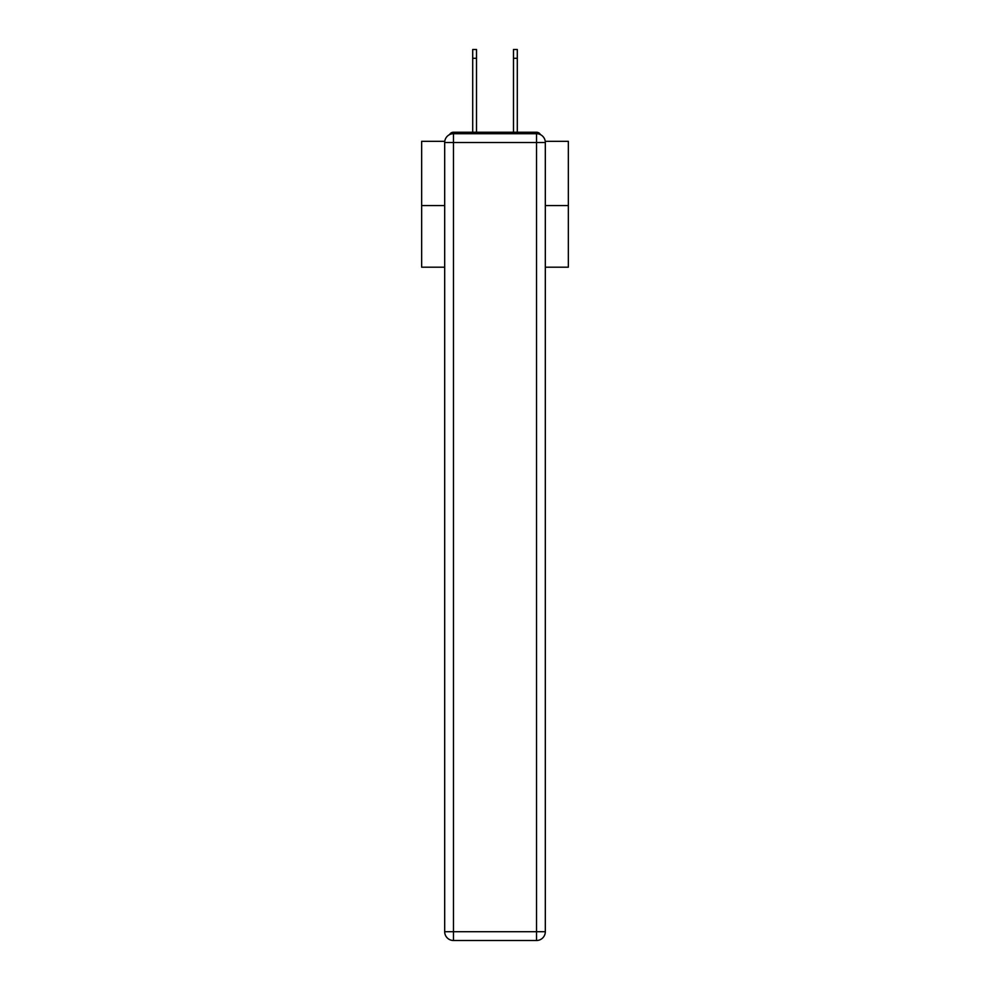 <?xml version="1.0" encoding="UTF-8"?>
<svg xmlns="http://www.w3.org/2000/svg" width="990" height="990" viewBox="0 0 990 990"><rect width="100%" height="100%" fill="white"/><g stroke="black" fill="none" stroke-linecap="round" stroke-linejoin="round"><path stroke-width="1.49" d="M545.243 141.323L568.347 141.323L568.347 267.189L545.317 267.189M444.683 205.574L421.653 205.574L421.653 267.189L444.683 267.189M421.653 205.574L421.653 141.323L444.757 141.323M568.347 205.574L545.317 205.574M540.429 134.615A4.405 4.405 0 0 0 536.518 132.239L453.482 132.239A4.405 4.405 0 0 0 449.571 134.615M536.518 132.239L517.881 132.239M472.119 132.239L453.482 132.239M453.482 133.7L536.518 133.7A8.799 8.799 0 0 1 545.317 142.498L545.317 931.701A8.799 8.799 0 0 1 536.518 940.5L453.482 940.5L453.482 931.701L536.518 931.701L536.518 142.498L453.482 142.498L453.482 931.701L444.683 931.701L444.683 142.498L453.482 142.498L453.482 133.7A8.799 8.799 0 0 0 444.683 142.498A8.799 8.799 0 0 1 453.482 133.7M444.683 931.701A8.799 8.799 0 0 0 453.482 940.5A8.799 8.799 0 0 1 444.683 931.701M472.7 58.299L472.7 49.5L476.512 49.5L476.512 58.299L472.7 58.299L472.7 132.239M476.512 132.239L476.512 58.299M513.488 132.239L513.488 49.5L517.3 49.5L517.3 58.299L513.488 58.299M517.3 132.239L517.3 58.299M536.518 940.5A8.799 8.799 0 0 0 545.317 931.701L536.518 931.701L536.518 940.5M545.317 142.498A8.799 8.799 0 0 0 536.518 133.7L536.518 142.498L545.317 142.498"/></g></svg>
